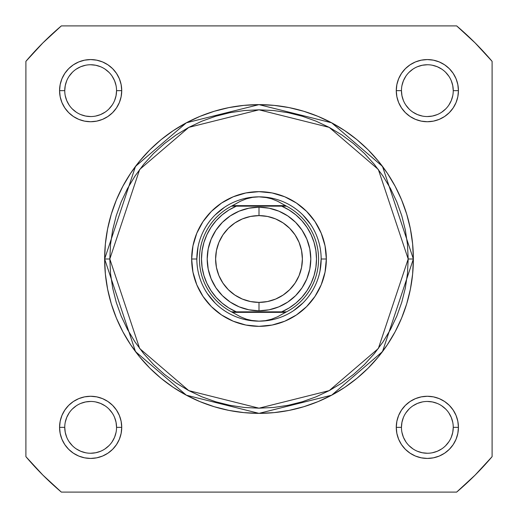 <?xml version="1.0" encoding="UTF-8"?>
<svg xmlns="http://www.w3.org/2000/svg" width="518" height="518" viewBox="0 0 518 518"><rect width="100%" height="100%" fill="white"/><g stroke="black" fill="none" stroke-linecap="round" stroke-linejoin="round"><path stroke-width="0.78" d="M453.25 90.65L458.43 90.65A31.08 31.08 0 0 1 427.35 121.73A31.08 31.08 0 0 1 396.27 90.65L396.866 84.589L398.633 78.755L401.508 73.381L405.374 68.674L410.081 64.808L415.455 61.933L421.289 60.166L427.35 59.57L433.411 60.166L439.245 61.933L444.619 64.808L449.326 68.674L453.192 73.381L456.067 78.755L457.834 84.589L458.43 90.65L457.834 96.711L456.067 102.545L453.192 107.919L449.326 112.626L444.619 116.492L439.245 119.367L433.411 121.134L427.35 121.73L421.289 121.134L415.455 119.367L410.081 116.492L405.374 112.626L401.508 107.919L398.633 102.545L396.866 96.711L396.27 90.65L401.45 90.65A25.9 25.9 0 0 0 427.35 116.55A25.9 25.9 0 0 0 453.25 90.65A25.9 25.9 0 0 0 427.35 64.75A25.9 25.9 0 0 0 401.45 90.65L396.27 90.65A31.08 31.08 0 0 1 427.35 59.57A31.08 31.08 0 0 1 458.43 90.65L453.25 90.65A25.9 25.9 0 0 1 427.35 116.55A25.9 25.9 0 0 1 401.45 90.65A25.9 25.9 0 0 1 427.35 64.75A25.9 25.9 0 0 1 453.25 90.65L452.751 85.599L451.282 80.737M116.55 427.35L121.73 427.35A31.08 31.08 0 0 1 90.65 458.43A31.08 31.08 0 0 1 59.57 427.35L60.166 421.289L61.933 415.455L64.808 410.081L68.674 405.374L73.381 401.508L78.755 398.633L84.589 396.866L90.65 396.27L96.711 396.866L102.545 398.633L107.919 401.508L112.626 405.374L116.492 410.081L119.367 415.455L121.134 421.289L121.73 427.35L121.134 433.411L119.367 439.245L116.492 444.619L112.626 449.326L107.919 453.192L102.545 456.067L96.711 457.834L90.65 458.43L84.589 457.834L78.755 456.067L73.381 453.192L68.674 449.326L64.808 444.619L61.933 439.245L60.166 433.411L59.57 427.35L64.75 427.35A25.9 25.9 0 0 0 90.65 453.25A25.9 25.9 0 0 0 116.55 427.35A25.9 25.9 0 0 0 90.65 401.45A25.9 25.9 0 0 0 64.75 427.35L59.57 427.35A31.08 31.08 0 0 1 90.65 396.27A31.08 31.08 0 0 1 121.73 427.35L116.55 427.35A25.9 25.9 0 0 1 90.65 453.25A25.9 25.9 0 0 1 64.75 427.35A25.9 25.9 0 0 1 90.65 401.45A25.9 25.9 0 0 1 116.55 427.35L116.051 422.3L114.582 417.437M453.25 427.35L458.43 427.35A31.08 31.08 0 0 1 427.35 458.43A31.08 31.08 0 0 1 396.27 427.35L396.866 421.289L398.633 415.455L401.508 410.081L405.374 405.374L410.081 401.508L415.455 398.633L421.289 396.866L427.35 396.27L433.411 396.866L439.245 398.633L444.619 401.508L449.326 405.374L453.192 410.081L456.067 415.455L457.834 421.289L458.43 427.35L457.834 433.411L456.067 439.245L453.192 444.619L449.326 449.326L444.619 453.192L439.245 456.067L433.411 457.834L427.35 458.43L421.289 457.834L415.455 456.067L410.081 453.192L405.374 449.326L401.508 444.619L398.633 439.245L396.866 433.411L396.27 427.35L401.45 427.35A25.9 25.9 0 0 0 427.35 453.25A25.9 25.9 0 0 0 453.25 427.35A25.9 25.9 0 0 0 427.35 401.45A25.9 25.9 0 0 0 401.45 427.35L396.27 427.35A31.08 31.08 0 0 1 427.35 396.27A31.08 31.08 0 0 1 458.43 427.35L453.25 427.35A25.9 25.9 0 0 1 427.35 453.25A25.9 25.9 0 0 1 401.45 427.35A25.9 25.9 0 0 1 427.35 401.45A25.9 25.9 0 0 1 453.25 427.35L452.751 432.4L451.282 437.263M116.55 90.65L121.73 90.65A31.08 31.08 0 0 1 90.65 121.73A31.08 31.08 0 0 1 59.57 90.65L60.166 84.589L61.933 78.755L64.808 73.381L68.674 68.674L73.381 64.808L78.755 61.933L84.589 60.166L90.65 59.57L96.711 60.166L102.545 61.933L107.919 64.808L112.626 68.674L116.492 73.381L119.367 78.755L121.134 84.589L121.73 90.65L121.134 96.711L119.367 102.545L116.492 107.919L112.626 112.626L107.919 116.492L102.545 119.367L96.711 121.134L90.65 121.73L84.589 121.134L78.755 119.367L73.381 116.492L68.674 112.626L64.808 107.919L61.933 102.545L60.166 96.711L59.57 90.65L64.75 90.65A25.9 25.9 0 0 0 90.65 116.55A25.9 25.9 0 0 0 116.55 90.65A25.9 25.9 0 0 0 90.65 64.75A25.9 25.9 0 0 0 64.75 90.65L59.57 90.65A31.08 31.08 0 0 1 90.65 59.57A31.08 31.08 0 0 1 121.73 90.65L116.55 90.65A25.9 25.9 0 0 1 90.65 116.55A25.9 25.9 0 0 1 64.75 90.65A25.9 25.9 0 0 1 90.65 64.75A25.9 25.9 0 0 1 116.55 90.65L116.051 95.701L114.582 100.563M326.34 259L321.16 259L326.34 259L325.045 272.138L321.212 284.77L314.989 296.413L306.617 306.617L296.413 314.989L284.77 321.212L272.138 325.045L259 326.34L245.862 325.045L233.229 321.212L221.587 314.989L211.383 306.617L203.011 296.413L196.788 284.77L192.955 272.138L191.66 259A67.34 67.34 0 0 1 259 191.66A67.34 67.34 0 0 1 326.34 259A67.34 67.34 0 0 1 259 326.34A67.34 67.34 0 0 1 191.66 259L192.955 245.862L196.788 233.229L203.011 221.587L211.383 211.383L221.587 203.011L233.229 196.788L245.862 192.955L259 191.66L272.138 192.955L284.77 196.788L296.413 203.011L306.617 211.383L314.989 221.587L321.212 233.229L325.045 245.862L326.34 259M196.84 259L191.66 259L196.84 259L198.031 246.872M104.636 259L135.509 351.618L186.357 395.202L259 413.364L331.643 395.202L382.491 351.618L413.364 259L408.184 259L378.347 348.51L329.202 390.63L259 408.184L188.798 390.63L139.653 348.51L109.816 259L104.636 259L105.381 243.868L107.602 228.885L111.286 214.193L116.388 199.929L122.863 186.234L130.653 173.239L139.672 161.072L149.851 149.851L161.072 139.672L173.239 130.653L186.234 122.863L199.929 116.388L214.193 111.286L228.885 107.602L243.868 105.381L259 104.636L274.132 105.381L289.115 107.602L303.807 111.286L318.071 116.388L331.766 122.863L344.761 130.653L356.928 139.672L368.149 149.851L378.328 161.072L387.347 173.239L395.137 186.234L401.612 199.929L406.714 214.193L410.398 228.885L412.619 243.868L413.364 259A154.364 154.364 0 0 1 259 413.364A154.364 154.364 0 0 1 104.636 259A154.364 154.364 0 0 1 259 104.636A154.364 154.364 0 0 1 413.364 259L412.619 274.132L410.398 289.115L406.714 303.807L401.612 318.071L395.137 331.766L387.347 344.761L378.328 356.928L368.149 368.149L356.928 378.328L344.761 387.347L331.766 395.137L318.071 401.612L303.807 406.714L289.115 410.398L274.132 412.619L259 413.364L243.868 412.619L228.885 410.398L214.193 406.714L199.929 401.612L186.234 395.137L173.239 387.347L161.072 378.328L149.851 368.149L139.672 356.928L130.653 344.761L122.863 331.766L116.388 318.071L111.286 303.807L107.602 289.115L105.381 274.132L104.636 259L109.816 259L110.535 273.621L112.684 288.105L116.239 302.305L121.173 316.09L127.434 329.325L134.958 341.88L143.68 353.639L153.509 364.491L164.361 374.32L176.12 383.042L188.675 390.566L201.91 396.827L215.695 401.761L229.895 405.316L244.379 407.465L259 408.184L273.621 407.465L288.105 405.316L302.305 401.761L316.09 396.827L329.325 390.566L341.88 383.042L353.639 374.32L364.491 364.491L374.32 353.639L383.042 341.88L390.566 329.325L396.827 316.09L401.761 302.305L405.316 288.105L407.465 273.621L408.184 259L407.465 244.379L405.316 229.895L401.761 215.695L396.827 201.91L390.566 188.675L383.042 176.12L374.32 164.361L364.491 153.509L353.639 143.68L341.88 134.958L329.325 127.434L316.09 121.173L302.305 116.239L288.105 112.684L273.621 110.535L259 109.816L244.379 110.535L229.895 112.684L215.695 116.239L201.91 121.173L188.675 127.434L176.12 134.958L164.361 143.68L153.509 153.509L143.68 164.361L134.958 176.12L127.434 188.675L121.173 201.91L116.239 215.695L112.684 229.895L110.535 244.379L109.816 259L139.653 169.49L188.798 127.37L259 109.816L329.202 127.37L378.347 169.49L408.184 259L413.364 259L382.491 166.382L331.643 122.798L259 104.636L186.357 122.798L135.509 166.382L104.636 259M25.9 61.344L25.9 456.656L42.897 475.103L61.344 492.1L456.656 492.1L475.103 475.103L492.1 456.656L492.1 61.344L475.103 42.897L456.656 25.9L61.344 25.9L42.897 42.897L25.9 61.344A305.62 305.62 0 0 1 61.344 25.9L456.656 25.9A305.62 305.62 0 0 1 492.1 61.344L492.1 456.656A305.62 305.62 0 0 1 456.656 492.1L61.344 492.1A305.62 305.62 0 0 1 25.9 456.656L25.9 61.344M207.317 293.531L215.048 302.952M246.872 319.969L259 321.16L252.648 320.668L246.426 319.198L240.475 316.789L231.488 311.836L236.318 311.836L228.891 307.983L222.099 303.095L216.09 297.274L210.988 290.637L206.902 283.333L203.924 275.518L202.111 267.346L201.502 259L202.111 250.654L203.924 242.482L206.902 234.667L210.988 227.363L216.09 220.726L222.099 214.905L228.891 210.017L236.318 206.164L281.682 206.164L289.109 210.017L295.901 214.905L301.91 220.726L307.012 227.363L311.098 234.667L314.076 242.482L315.889 250.654L316.498 259L315.889 267.346L314.076 275.518L311.098 283.333L307.012 290.637L301.91 297.274L295.901 303.095L289.109 307.983L281.682 311.836L236.318 311.836L286.512 311.836L285.496 312.354L232.504 312.354L285.496 312.354L277.525 316.789L271.574 319.198L265.352 320.668L259 321.16A62.16 62.16 0 0 0 321.16 259A62.16 62.16 0 0 0 259 196.84A62.16 62.16 0 0 1 321.16 259A62.16 62.16 0 0 1 259 321.16L252.648 320.668L246.426 319.198L240.475 316.789L231.488 311.836A59.57 59.57 0 0 1 231.488 206.164L286.512 206.164L277.525 201.211L271.574 198.802L265.352 197.332L259 196.84L252.648 197.332L246.426 198.802L240.475 201.211L232.504 205.646L285.496 205.646L232.504 205.646L231.488 206.164L240.475 201.211L246.426 198.802L252.648 197.332L259 196.84L265.352 197.332L271.574 198.802L277.525 201.211L286.512 206.164A59.57 59.57 0 0 1 286.512 311.836L277.525 316.789L271.574 319.198L265.352 320.668L259 321.16A62.16 62.16 0 0 1 196.84 259A62.16 62.16 0 0 1 259 196.84A62.16 62.16 0 0 0 196.84 259A62.16 62.16 0 0 0 259 321.16M293.531 310.683L302.952 302.952M319.969 271.128L321.16 259M310.683 224.469L302.952 215.048M271.128 198.031L259 196.84M224.469 207.317L215.048 215.048M64.75 427.35L65.249 432.4L66.718 437.263M69.108 441.731L72.339 445.661M76.256 448.879L80.737 451.282L85.599 452.751M90.644 453.25L95.701 452.751L100.563 451.282M105.031 448.892L108.961 445.661M112.179 441.744L114.582 437.263L116.051 432.4M112.192 412.969L108.961 409.039M105.044 405.821L100.563 403.418L95.701 401.949M90.656 401.45L85.599 401.949L80.737 403.418M76.269 405.808L72.339 409.039M69.121 412.956L66.718 417.437L65.249 422.3M64.75 90.65L65.249 85.599L66.718 80.737M69.108 76.269L72.339 72.339M76.256 69.121L80.737 66.718L85.599 65.249M90.644 64.75L95.701 65.249L100.563 66.718M105.031 69.108L108.961 72.339M112.179 76.256L114.582 80.737L116.051 85.599M112.192 105.031L108.961 108.961M105.044 112.179L100.563 114.582L95.701 116.051M90.656 116.55L85.599 116.051L80.737 114.582M76.269 112.192L72.339 108.961M69.121 105.044L66.718 100.563L65.249 95.701M401.45 427.35L401.949 422.3L403.418 417.437M405.808 412.969L409.039 409.039M412.956 405.821L417.437 403.418L422.3 401.949M427.344 401.45L432.4 401.949L437.263 403.418M441.731 405.808L445.661 409.039M448.879 412.956L451.282 417.437L452.751 422.3M448.892 441.731L445.661 445.661M441.744 448.879L437.263 451.282L432.4 452.751M427.356 453.25L422.3 452.751L417.437 451.282M412.969 448.892L409.039 445.661M405.821 441.744L403.418 437.263L401.949 432.4M401.45 90.65L401.949 95.701L403.418 100.563M405.808 105.031L409.039 108.961M412.956 112.179L417.437 114.582L422.3 116.051M427.344 116.55L432.4 116.051L437.263 114.582M441.731 112.192L445.661 108.961M448.879 105.044L451.282 100.563L452.751 95.701M448.892 76.269L445.661 72.339M441.744 69.121L437.263 66.718L432.4 65.249M427.356 64.75L422.3 65.249L417.437 66.718M412.969 69.108L409.039 72.339M405.821 76.256L403.418 80.737L401.949 85.599M259 207.2A51.8 51.8 0 0 1 310.8 259A51.8 51.8 0 0 1 259 310.8A51.8 51.8 0 0 0 310.8 259A51.8 51.8 0 0 0 259 207.2L259 215.611A43.389 43.389 0 0 1 302.389 259A43.389 43.389 0 0 1 259 302.389L259 310.8L269.107 309.803L278.82 306.857L287.781 302.072L295.629 295.629L302.072 287.781L306.857 278.82L309.803 269.107L310.8 259L309.803 248.893L306.857 239.18L302.072 230.219L295.629 222.371L287.781 215.928L278.82 211.143L269.107 208.197L259 207.2L248.893 208.197L239.18 211.143L230.219 215.928L222.371 222.371L215.928 230.219L211.143 239.18L208.197 248.893L207.2 259L208.197 269.107L211.143 278.82L215.928 287.781L222.371 295.629L230.219 302.072L239.18 306.857L248.893 309.803L259 310.8L259 302.389L250.537 301.554L242.398 299.087L234.894 295.079L228.321 289.679L222.921 283.106L218.913 275.602L216.446 267.463L215.611 259L216.446 250.537L218.913 242.398L222.921 234.894L228.321 228.321L234.894 222.921L242.398 218.913L250.537 216.446L259 215.611L267.463 216.446L275.602 218.913L283.106 222.921L289.679 228.321L295.079 234.894L299.087 242.398L301.554 250.537L302.389 259L301.554 267.463L299.087 275.602L295.079 283.106L289.679 289.679L283.106 295.079L275.602 299.087L267.463 301.554L259 302.389A43.389 43.389 0 0 1 215.611 259A43.389 43.389 0 0 1 259 215.611L259 207.2A51.8 51.8 0 0 0 207.2 259A51.8 51.8 0 0 0 259 310.8A51.8 51.8 0 0 1 207.2 259A51.8 51.8 0 0 1 259 207.2M231.488 206.164A59.57 59.57 0 0 0 231.488 311.836L236.318 311.836A57.498 57.498 0 0 1 236.318 206.164L233.417 206.164M286.512 311.836A59.57 59.57 0 0 0 286.512 206.164L281.682 206.164A57.498 57.498 0 0 1 281.682 311.836L284.583 311.836M234.913 206.164L233.534 206.164L234.913 206.164M283.087 311.836L284.466 311.836L283.087 311.836"/></g></svg>
